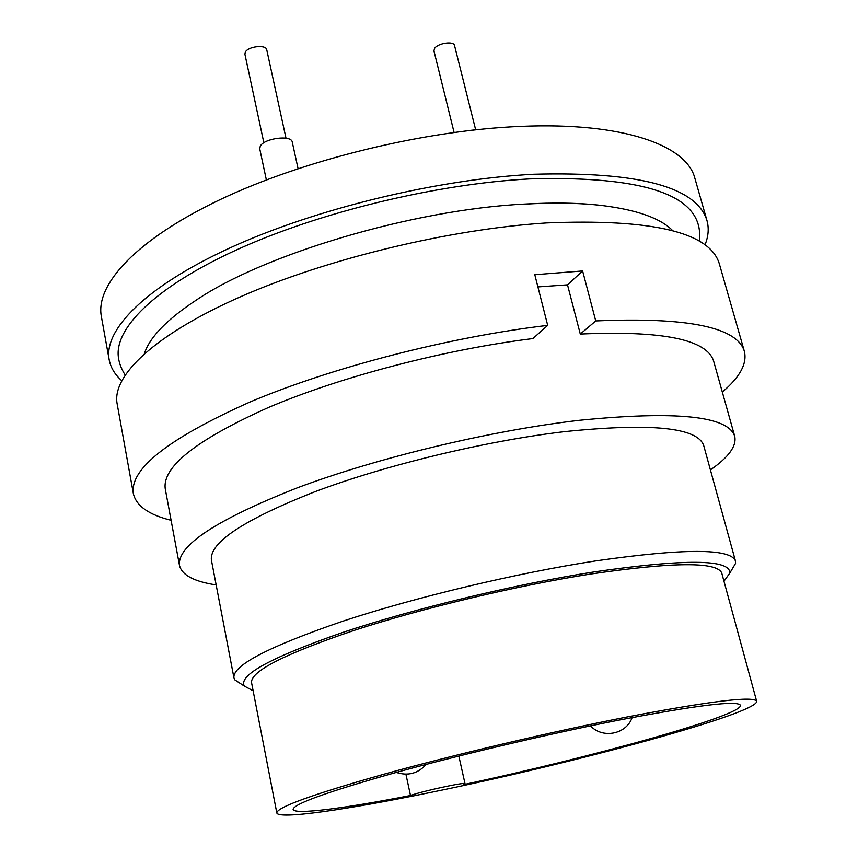 <?xml version="1.0" encoding="UTF-8"?>
<svg xmlns="http://www.w3.org/2000/svg" width="858" height="858" viewBox="0 0 858 858"><rect width="100%" height="100%" fill="white"/><g stroke="black" fill="none" stroke-linecap="round" stroke-linejoin="round"><path stroke-width="1.29" d="M121.707 380.641C114.854 374.56 110.671 367.589 109.18 359.759C103.464 329.944 145.227 286.711 230.384 247.715C315.379 208.805 437.365 179.204 533.88 174.238C638.985 171.439 696.685 186.905 706.992 220.645C709.105 228.335 708.429 236.422 704.976 244.916M109.18 359.759L101.341 316.398C95.281 284.62 136.315 239.414 220.517 199.421C304.547 159.524 425.461 130.094 521.482 126.351C623.337 122.04 686.722 145.334 694.873 178.282L706.992 220.645M523.53 204.204C553.517 202.445 579.858 202.906 602.552 205.577C637.355 209.974 660.735 218.34 672.715 230.673M125.118 374.925C121.589 369.262 119.423 363.846 118.629 358.665C113.042 329.729 153.625 287.859 235.993 250.139C318.221 212.505 436.1 183.837 529.601 178.914C631.81 176.051 687.955 191.023 698.026 223.831C699.592 228.839 700.042 234.652 699.377 241.291M216.162 584.92C194.144 581.606 181.928 575.128 179.504 565.486C176.845 545.763 216.077 519.894 297.2 487.87C377.241 457.786 490.24 430.641 578.796 420.345C676.147 410.617 728.12 415.926 734.716 436.282C736.808 445.999 728.699 457.207 710.403 469.905M179.504 565.486L165.283 489.028C161.926 466.913 196.557 439.639 269.165 407.175C341.119 376.63 445.152 349.41 532.904 338.567L547.694 325.354L534.802 274.71L582.614 270.946L595.742 320.935L580.287 334.062C662.751 330.405 707.228 339.511 713.717 361.4L734.716 436.282M580.287 334.062L567.513 284.845L582.614 270.946M537.912 286.915L567.513 284.845M241.119 683.976L234.877 679.901L233.912 677.713C232.668 665.336 268.983 646.492 342.857 621.181C415.519 597.189 516.891 573.005 596.267 560.81C684.437 548.241 730.834 548.316 735.456 561.003L735.553 563.395L731.756 569.798M233.912 677.713L211.422 560.145C209.202 542.578 243.919 519.669 315.594 491.452C386.132 464.961 485.253 441.055 563.642 431.724C650.868 422.737 697.554 427.359 703.721 445.592L735.456 561.003M253.142 690.819L244.326 686.078C238.127 675.289 270.881 657.421 342.61 632.475C413.374 608.794 515.143 584.255 594.551 571.836C685.478 558.73 730.555 559.148 729.793 573.101L723.98 581.252M626.576 717.063C710.574 701.029 753.935 695.763 756.659 701.265C758.569 713.202 572.318 763.652 431.349 792.277C347.093 809.662 278.217 819.744 276.812 812.923C276.887 807.292 312.677 794.358 384.212 774.12C454.408 754.654 551.276 731.831 626.576 717.063M276.812 812.923L251.544 682.603C250.536 671.31 284.62 653.946 353.818 630.501C421.782 608.279 516.312 585.714 590.636 574.045C673.68 561.893 717.395 561.604 721.782 573.176L756.659 701.265M410.499 795.505C421.375 791.344 466.291 781.649 465.025 783.719L463.631 784.598C591.141 757.464 742.685 715.433 740.465 705.319C737.773 700.192 697.071 705.158 618.371 720.227C548.23 734.008 458.451 755.179 393.211 773.273C326.651 792.084 293.297 804.139 293.125 809.416C294.219 814.993 344.24 808.44 410.499 795.505L405.909 774.184M595.742 320.935C687.784 316.967 737.333 327.145 744.401 351.458C747.254 363.674 739.886 377.198 722.307 392.052M171.107 520.313C148.777 514.757 136.197 505.866 133.365 493.65L117.128 403.743C111.765 375.943 154.279 334.77 240.422 296.804C326.394 258.923 449.474 229.15 546.471 222.93C652.048 218.597 709.652 232.164 719.272 263.61L744.401 351.458M298.069 168.629L292.256 142.074C291.591 134.685 264.189 138.17 260.285 146.171L259.738 148.799L266.366 179.944M475.664 129.794L454.536 45.538C453.903 40.776 437.87 43.093 434.577 48.434L433.944 50.879L454.075 132.411M286.004 138.192L266.752 49.796C266.162 44.251 247.79 46.353 245.249 52.274L244.916 54.247L263.856 142.782M473.455 130.03L466.269 130.856M133.365 493.65C129.515 468.994 168.511 438.384 250.375 401.844C331.649 367.449 449.56 336.937 547.694 325.354M144.369 353.625C149.657 337.28 166.945 319.444 196.235 300.128C263.706 254.3 412.709 209.642 524.249 204.086C554.236 202.37 580.34 202.863 602.552 205.577M729.793 573.101L735.553 563.395M458.837 756.037L465.025 783.719M590.519 725.857C602.563 739.049 626.404 734.319 632.121 717.556M396.299 772.415C407.958 776.2 417.953 773.519 426.287 764.36M244.326 686.078L234.877 679.901"/></g></svg>
